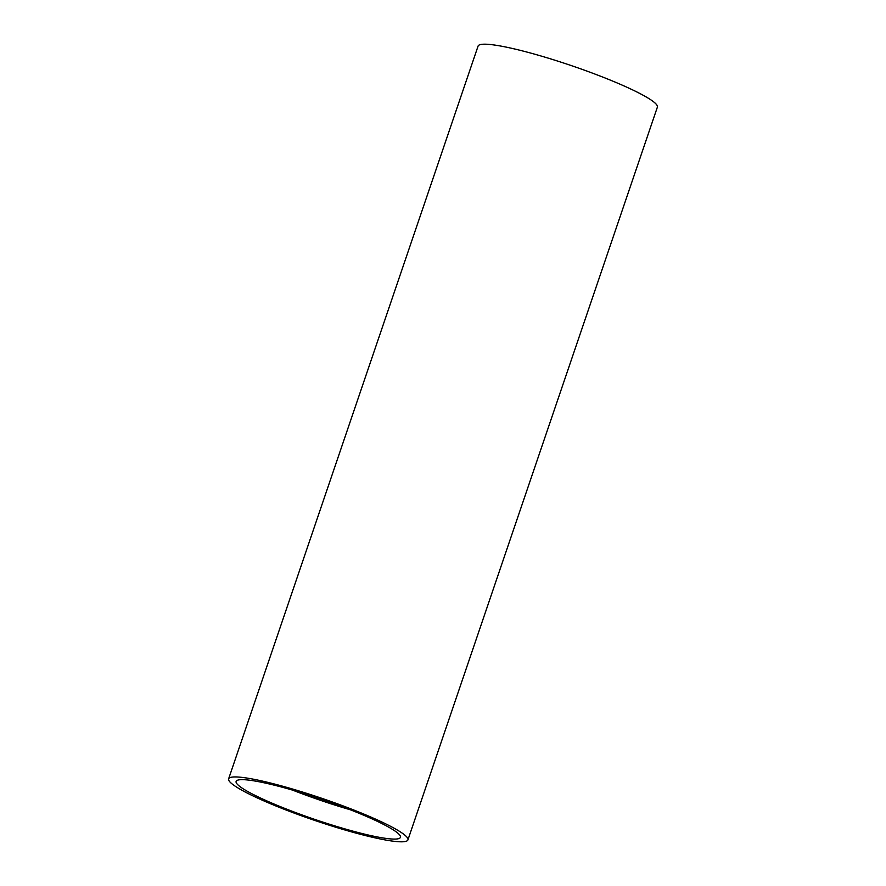 <?xml version="1.0" encoding="UTF-8"?>
<svg xmlns="http://www.w3.org/2000/svg" width="886" height="886" viewBox="0 0 886 886"><rect width="100%" height="100%" fill="white"/><g stroke="black" fill="none" stroke-linecap="round" stroke-linejoin="round"><path stroke-width="1.33" d="M228.621 778.849L478.075 46.105A94.702 11.596 18.8 0 1 526.971 52.075A94.702 11.596 18.8 0 1 617.354 83.04A94.702 11.596 18.8 0 1 657.379 107.151L407.925 839.895A94.702 11.596 18.8 0 1 359.029 833.925A94.702 11.596 18.8 0 1 268.646 802.96A94.702 11.596 18.8 0 1 228.621 778.849A94.702 11.596 18.8 0 1 277.517 784.819A94.702 11.596 18.8 0 1 367.911 815.784A94.702 11.596 18.8 0 1 407.925 839.895M363.758 815.253A86.795 10.632 -161.2 0 0 280.928 786.879A86.795 10.632 -161.2 0 0 236.119 781.397A86.795 10.632 -161.2 0 0 272.788 803.491A86.795 10.632 -161.2 0 0 355.629 831.865A86.795 10.632 -161.2 0 0 400.439 837.348A86.795 10.632 -161.2 0 0 363.758 815.253M350.335 809.771A86.795 10.632 18.8 0 1 292.624 790.124"/></g></svg>
